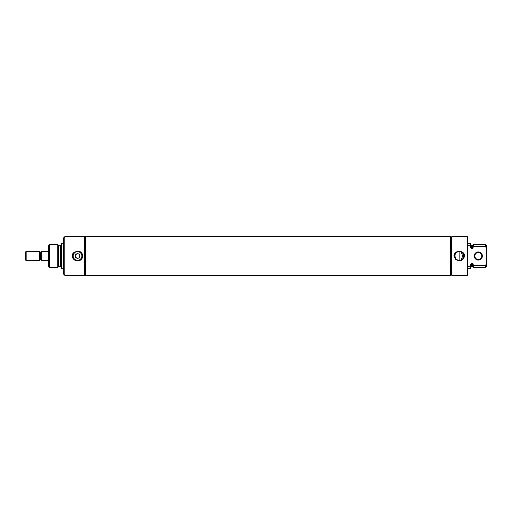 <?xml version="1.0" encoding="UTF-8"?>
<svg xmlns="http://www.w3.org/2000/svg" width="512" height="512" viewBox="0 0 512 512"><rect width="100%" height="100%" fill="white"/><g stroke="black" fill="none" stroke-linecap="round" stroke-linejoin="round"><path stroke-width="0.77" d="M48.698 251.379L41.766 251.379L41.766 260.621L48.698 260.621M39.52 251.379L39.52 260.621L26.15 260.621L26.15 251.379L39.52 251.379L40.154 252.013L40.154 259.987L39.52 260.621M26.15 251.379L25.6 251.93L25.6 260.07L26.15 260.621M84.486 236.691L84.486 275.309L64.774 275.309L64.774 236.691L84.486 236.691M77.523 251.258L73.92 252.512C70.15 255.232 73.229 261.197 77.523 260.742C84.294 261.325 84.288 250.669 77.523 251.258M77.523 260.634A4.634 4.634 0 0 1 72.89 256A4.634 4.634 0 0 1 77.523 251.366A4.634 4.634 0 0 1 82.157 256A4.634 4.634 0 0 1 77.523 260.634M77.523 260.32A4.32 4.32 0 0 1 73.197 256A4.32 4.32 0 0 1 77.523 251.68A4.32 4.32 0 0 1 81.843 256A4.32 4.32 0 0 1 77.523 260.32M76.806 258.195A2.31 2.31 0 0 1 77.523 253.69C74.784 254.797 74.547 256.301 76.806 258.195C80.096 259.36 80.992 253.594 77.523 253.69A2.31 2.31 0 0 1 79.834 256A2.31 2.31 0 0 1 76.806 258.195M85.587 236.691L85.434 275.309L85.587 236.691M84.486 274.362L85.434 275.309M84.486 237.638L85.434 236.691M49.613 267.546L49.613 244.454L48.698 245.37L48.698 266.63L49.613 267.546L57.286 267.546L58.906 266.368L60.262 266.368L61.261 267.366M49.613 244.454L57.286 244.454L57.286 267.546M60.262 266.368L60.262 245.632L58.906 245.632L57.286 244.454M63.667 243.315L61.261 243.315L61.261 268.685L63.667 268.685M64.774 236.691L63.667 237.798L63.667 274.202L64.774 275.309M474.253 256A4.058 4.058 0 0 0 478.304 260.058A4.058 4.058 0 0 0 482.362 256A4.058 4.058 0 0 0 478.304 251.942A4.058 4.058 0 0 0 474.253 256A4.058 4.058 0 0 1 478.304 251.942A4.058 4.058 0 0 1 482.362 256A4.058 4.058 0 0 1 478.304 260.058A4.058 4.058 0 0 1 474.253 256M481.779 256A3.475 3.475 0 0 0 478.304 252.525A3.475 3.475 0 0 0 474.835 256A3.475 3.475 0 0 0 478.304 259.475A3.475 3.475 0 0 0 481.779 256M456.966 259.776L459.846 260.39L459.846 251.61L457.331 252.019M455.283 254.074L454.848 256A4.429 4.429 0 0 0 459.968 260.378A4.429 4.429 0 0 0 463.706 256A4.429 4.429 0 0 0 459.277 251.571A4.429 4.429 0 0 0 454.848 256L455.866 258.829M450.669 256L450.816 275.309L450.669 256M451.757 261.965L451.757 275.309L467.405 275.309L467.405 236.691L451.757 236.691L451.757 261.965M453.946 256L455.674 259.488C460.141 261.824 463.117 260.666 464.608 256C464.582 249.805 453.978 249.786 453.946 256M454.637 256A4.634 4.634 0 0 0 459.277 260.634A4.634 4.634 0 0 0 463.91 256A4.634 4.634 0 0 0 459.277 251.366A4.634 4.634 0 0 0 454.637 256M459.846 260.39L461.037 260.064L462.72 256L461.037 251.936L459.846 251.61M457.171 252.102L456.288 252.73M456.141 252.87L455.405 253.85M467.405 236.691L467.962 237.248L467.962 274.752L467.405 275.309M467.962 266.624L470.362 266.624L470.362 265.005L471.36 263.712L472.506 263.712L473.504 265.242L485.485 265.242L486.4 264.064L486.4 247.936L485.485 246.758L473.504 246.758L472.506 248.288L471.36 248.288L470.362 246.995L470.362 245.376L467.962 245.376M467.962 243.315L470.362 243.315L470.362 245.376M486.4 247.936L486.4 245.37L485.485 244.454L473.504 244.454L473.504 246.758M485.485 244.454L485.485 246.758M486.4 264.064L486.4 266.63L485.485 267.546L485.485 265.242M473.504 265.005L472.506 263.712L472.506 266.368L473.504 267.366M471.36 263.712L471.36 266.368L470.362 267.366M470.362 266.624L470.362 268.685L467.962 268.685M473.504 265.242L473.504 267.546L485.485 267.546M450.669 275.251L450.605 236.691L85.638 236.691L85.587 275.258M40.154 252.013L41.152 252.192L41.152 259.808L41.766 260.422M40.595 252.192L40.595 259.808L41.152 259.808M58.214 245.35L58.214 266.65M58.906 245.632L58.906 266.368M470.362 244.634L471.36 245.632L471.36 248.288M471.36 245.632L472.506 245.632L472.506 248.288M41.152 252.192L41.766 251.578M40.595 259.808L40.154 259.987M60.262 245.632L61.261 244.634M451.757 274.368L450.816 275.309M451.757 237.632L450.816 236.691M472.506 245.632L473.504 244.634M471.36 266.368L472.506 266.368M450.605 275.309L85.638 275.309"/></g></svg>
